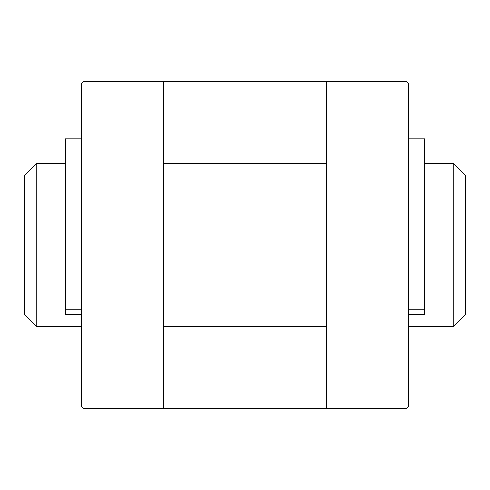 <?xml version="1.0" encoding="UTF-8"?>
<svg xmlns="http://www.w3.org/2000/svg" width="490" height="490" viewBox="0 0 490 490"><rect width="100%" height="100%" fill="white"/><g stroke="black" fill="none" stroke-linecap="round" stroke-linejoin="round"><path stroke-width="0.73" d="M326.665 81.665L406.7 81.665L408.335 83.3L408.335 406.7L406.7 408.335L326.665 408.335L326.665 81.665L83.3 81.665L81.665 83.3L81.665 406.7L83.3 408.335L326.665 408.335M424.665 163.335L453.25 163.335L453.25 326.665L408.335 326.665M163.335 81.665L163.335 408.335M36.75 326.665L36.75 163.335L24.5 175.585L24.5 314.415L36.75 326.665L81.665 326.665M453.25 163.335L465.5 175.585L465.5 314.415L453.25 326.665M81.665 138.835L65.335 138.835L65.335 314.409L81.665 314.409M408.335 138.835L424.665 138.835L424.665 314.409L408.335 314.409M65.335 309.251L81.665 309.251M424.665 309.251L408.335 309.251M163.335 326.665L326.665 326.665M163.335 163.335L326.665 163.335M36.75 163.335L65.335 163.335"/></g></svg>
